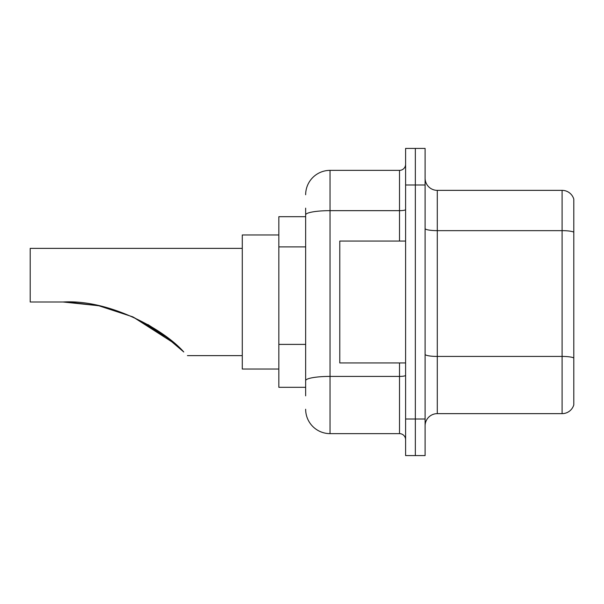 <?xml version="1.0" encoding="UTF-8"?>
<svg xmlns="http://www.w3.org/2000/svg" width="604" height="604" viewBox="0 0 604 604"><rect width="100%" height="100%" fill="white"/><g stroke="black" fill="none" stroke-linecap="round" stroke-linejoin="round"><path stroke-width="0.91" d="M305.654 216.685L278.844 216.685L278.844 387.315L305.654 387.315M305.654 395.846L305.654 208.153M405.601 419.01L405.601 455.575L415.348 455.575L415.348 419.01L415.348 455.575L425.103 455.575L425.103 419.01L415.348 419.01L415.348 184.99L415.348 419.01L405.601 419.01L405.601 184.99L415.348 184.99L415.348 148.425L415.348 184.99L425.103 184.99L425.103 419.01M425.103 184.99L425.103 148.425L405.601 148.425L405.601 184.99M305.654 194.745A24.379 24.379 0 0 1 330.033 170.366L330.033 433.634L399.508 433.634L399.508 362.944M330.033 170.366L399.508 170.366A6.093 6.093 0 0 0 405.601 164.273M405.601 439.727A6.093 6.093 0 0 0 399.508 433.634M330.033 433.634A24.379 24.379 0 0 1 305.654 409.255M425.103 425.835A12.186 12.186 0 0 1 437.288 413.642L562.097 413.642L562.097 190.358L437.288 190.358A12.186 12.186 0 0 1 425.103 178.165A12.186 12.186 0 0 0 437.288 190.358L437.288 413.642M573.8 199.131A12.186 12.186 0 0 0 562.097 190.358A12.186 12.186 0 0 1 573.8 199.131L573.8 404.869A12.186 12.186 0 0 1 562.097 413.642M573.8 232.336L573.8 357.953A12.186 2.114 180 0 0 562.097 356.428L437.288 356.428A12.186 2.114 0 0 1 425.103 354.306M163.163 334.405L133.076 317.002L163.163 334.405L133.076 317.002L175.107 343.887L133.001 316.964M98.384 305.684L68.426 302.083L98.384 305.684M98.935 305.798L132.661 316.813L98.935 305.798M147.957 324.582L162.582 333.989L147.957 324.582M162.703 334.072L183.782 351.981C188.622 356.821 188.622 356.821 183.782 351.981L162.703 334.072M132.412 316.7L161.351 333.114L132.412 316.7L161.351 333.114L132.412 316.7L161.638 333.317L175.983 344.658M168.35 338.316L147.852 324.522L168.35 338.316L147.852 324.522L168.35 338.316L132.925 316.926M242.279 248.372L30.2 248.372L30.2 302L63.118 302L98.422 305.692L63.118 302C109.248 299.229 163.918 329.308 183.782 351.981M278.844 234.964L242.279 234.964L242.279 369.036L278.844 369.036M67.225 302.045L98.882 305.79M405.601 241.056L339.78 241.056L339.78 362.944L405.601 362.944M305.654 246.9L278.844 246.9M305.654 344.401L278.844 344.401M405.601 375.356A6.093 1.057 0 0 1 399.508 376.413L330.033 376.413A24.379 4.236 180 0 0 305.654 380.648M305.654 214.888A24.379 4.236 180 0 1 330.033 210.653L399.508 210.653L399.508 170.366M399.508 241.056L399.508 210.653A6.093 1.057 0 0 0 405.601 209.596M573.8 232.162A12.186 2.114 180 0 0 562.097 230.645L437.288 230.645A12.186 2.114 0 0 1 425.103 228.523M187.429 355.628L242.279 355.628"/></g></svg>
